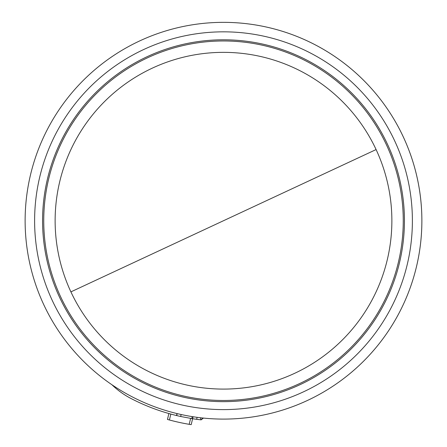 <?xml version="1.0" encoding="UTF-8"?>
<svg xmlns="http://www.w3.org/2000/svg" width="447" height="447" viewBox="0 0 447 447"><rect width="100%" height="100%" fill="white"/><g stroke="black" fill="none" stroke-linecap="round" stroke-linejoin="round"><path stroke-width="0.67" d="M376.095 149.566A168.368 168.368 0 0 1 223.5 389.091A168.368 168.368 0 0 1 70.905 291.88A168.368 168.368 0 0 1 223.5 52.355A168.368 168.368 0 0 1 376.095 149.566L70.905 291.88M139.665 40.934A198.373 198.373 0 0 0 223.5 419.096A198.373 198.373 0 0 0 417.168 177.789A198.373 198.373 0 0 0 139.665 40.934M202.625 417.995L203.128 418.308L200.932 419.845L203.189 418.051M200.491 417.755L200.932 419.845A200.396 200.396 0 0 1 196.641 419.314L197.116 417.336L196.641 419.314L192.618 418.727L193.093 416.749M111.94 384.755A80.968 80.968 0 0 0 125.383 395.288A80.968 80.968 0 0 1 111.94 384.755A80.968 80.968 0 0 0 130.91 398.45A200.396 200.396 0 0 0 176.531 415.537L177.006 413.57M190.757 418.426L191.875 418.61M192.612 418.727L200.932 419.845M177.716 415.822L176.531 415.537A200.396 200.396 0 0 0 176.716 415.581A200.396 200.396 0 0 0 180.666 416.487L192.618 418.727L191.193 424.65L189.193 424.32L190.612 418.403M169.419 419.984L170.832 414.078L168.882 413.536L167.463 419.442L169.419 419.984A206.469 206.469 0 0 0 189.193 424.32M125.383 395.288L123.579 394.125M176.716 415.581L177.191 413.615M181.141 414.52L180.666 416.487M143.671 49.533A188.885 188.885 0 0 0 223.5 409.608A188.885 188.885 0 0 0 407.91 179.839A188.885 188.885 0 0 0 143.671 49.533M223.5 400.478A179.755 179.755 0 0 0 403.255 220.723A179.755 179.755 0 0 0 223.5 40.968A179.755 179.755 0 0 0 43.745 220.723A179.755 179.755 0 0 0 223.5 400.478M223.5 39.789A180.934 180.934 0 0 0 42.566 220.723A180.934 180.934 0 0 0 223.5 401.657A180.934 180.934 0 0 0 404.434 220.723A180.934 180.934 0 0 0 223.5 39.789M307.335 400.512A198.373 198.373 0 0 0 223.5 22.35M201.161 419.856L203.128 418.308M191.763 418.593L192.238 416.615"/></g></svg>
